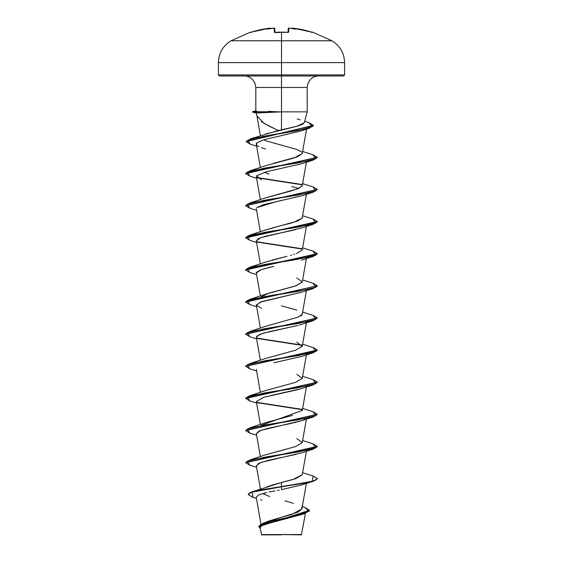 <?xml version="1.0" encoding="UTF-8"?>
<svg xmlns="http://www.w3.org/2000/svg" width="563" height="563" viewBox="0 0 563 563"><rect width="100%" height="100%" fill="white"/><g stroke="black" fill="none" stroke-linecap="round" stroke-linejoin="round"><path stroke-width="0.84" d="M250.436 32.147A0.535 0.535 0 0 1 250.929 32.232A0.535 0.535 0 0 0 250.436 32.147L231.027 40.768L281.5 40.768L281.5 62.627L344.591 62.627L281.5 62.627L281.5 74.921L344.591 74.921L281.5 74.921L281.5 75.998L343.514 75.998L281.5 75.998L281.5 87.469L255.806 87.469L254.898 82.993L252.442 79.355C250.042 77.11 247.333 75.991 244.335 75.998M275.553 32.281L275.406 32.288A99.947 89.834 -0 0 1 281.5 32.147L281.5 32.147A99.947 89.834 180 0 0 275.406 32.309L274.329 32.049L274.23 28.213L273.329 28.178A100.925 100.538 180 0 0 272.281 28.27A73.493 38.643 146.2 0 0 267.481 29.213A73.493 34.793 -143.3 0 1 270.529 28.27L260.514 29.719L251.577 32.049A100.84 100.805 -0 0 1 269.621 28.213L271.127 28.762L270.529 28.27A73.493 34.793 -143.3 0 0 267.481 29.213A73.493 38.643 146.2 0 1 272.281 28.27A100.925 100.538 -0 0 1 273.329 28.178L274.23 28.213L274.329 32.049L275.406 32.288L274.737 32.225L274.906 32.548L287.594 32.288A99.947 89.834 180 0 0 281.5 32.147L281.5 40.768L281.5 32.147A99.947 89.834 -0 0 1 287.594 32.309L288.671 32.049L287.172 32.26M291.88 28.664L293.379 28.206L311.423 32.049L302.486 29.719L293.379 28.213A100.84 100.805 0 0 1 311.423 32.049L312.564 32.147L331.973 40.768L281.5 40.768L331.973 40.768C340.059 45.814 344.267 53.098 344.591 62.627L344.591 74.921L343.514 75.998M305.435 513.407L301.409 534.85L281.5 534.576L301.409 534.85M284.034 534.54L281.5 534.576C305.934 534.561 308.482 534.554 284.034 534.54M261.366 121.608L268.79 125.957L278.277 130.517L281.5 129.807L281.5 111.847L307.194 111.847L281.5 111.847L281.5 129.807L297.728 126.049L302.655 124.233L304.309 122.46M265.588 133.987L296.983 126.26L304.28 122.72L307.194 111.847L307.194 87.469L281.5 87.469L281.5 111.847L256.116 113.001L252.618 111.981L255.982 110.805L252.414 112.016L256.707 113.219M256.116 113.001L257.397 117.435M266.222 522.049L267.087 521.697M267.277 521.627L271.507 520.17M272.738 519.79L291.965 514.322L301.909 508.853L306.399 483.371M266.785 486.875L268.389 486.291M269.529 485.911L271.197 485.383M272.527 484.975L274.491 484.405M276.123 483.948L293.126 479.465L302.268 474.693L306.399 451.252M265.87 454.728L285.265 449.45M261.028 425.403L302.268 410.455L306.399 387.006M302.232 378.484L306.399 354.887M302.197 346.47L306.399 322.768M300.48 316.019L300.98 315.695M301.62 315.174L301.986 314.738M261.028 296.926L268.657 293.189L296.356 285.715L302.268 281.972L306.399 258.53M272.534 259.944L274.519 259.416M275.99 259.036L277.96 258.537M279.621 258.128L281.514 257.664M283.323 257.214L284.998 256.798M286.961 256.306L266.186 261.901L249.852 267.228L298.341 259.198L315.787 255.187L313.148 251.168L317.349 253.667L245.651 269.733L249.852 267.228M290.508 255.37L291.669 255.053M293.661 254.469L294.632 254.166M296.483 253.547L302.268 249.852L306.399 226.41M267.129 229.444L267.875 229.197M269.987 228.543L270.712 228.332M273.006 227.698L274.146 227.389M276.412 226.812L277.601 226.509M279.924 225.932L281.303 225.594M283.492 225.052L285.005 224.679M286.968 224.187L291.901 222.864M293.443 222.413L302.134 218.141L306.399 194.291M265.982 197.733L290.48 191.139L299.136 188.246L302.268 185.614L306.399 162.172M273.949 163.207L297.743 156.718L302.268 153.495L294.125 157.971L266.186 165.536L249.852 170.87L298.341 162.841L315.787 158.822L313.148 154.811L302.62 151.489M261.908 135.739L262.274 135.493M308.679 122.523L313.436 125.359L246.193 141.538L250.605 138.808L278.277 130.517L264.047 123.36L256.953 115.964M309.136 128.294L264.265 136.19L247.755 140.138L250.085 144.086L246.179 141.672L313.429 125.493L309.136 128.294L301.346 130.848L277.327 136.612C266.911 138.702 260.176 140.764 257.122 142.805L256.299 144.409L260.38 167.549M301.951 195.741L263.428 204.672L256.749 207.656L275.757 201.758L301.578 195.868L313.148 192.201L264.659 200.231L247.213 204.242L249.852 208.254L256.601 210.351M295.603 229.662L293.985 230.049M292.922 230.295L265.166 236.312L258.311 238.684L256.327 240.922L260.38 263.906M273.822 266.405L260.894 269.726L256.327 273.041L260.38 296.025M301.895 292.12L259.663 302.303M256.334 304.738L260.38 328.145M306.188 322.057L305.793 322.402L306.188 322.057M256.679 336.217L263.139 333.24L297.764 325.47M296.391 325.829L269.705 331.558L259.691 334.415L256.327 337.279L260.38 360.264M306.188 386.295L305.793 386.64M298.65 389.469L263.836 397.274L256.327 401.51L260.38 424.502M305.202 419.154L302 420.561M301.677 420.674L300.959 420.906M299.136 421.455L297.693 421.849M296.117 422.257L293.816 422.806M292.507 423.109L267.756 428.373L259.142 431.005L256.327 433.63L260.38 456.628M301.768 452.765L260.704 462.505L256.327 465.756L260.451 489.134M301.733 484.891L281.5 489.662L301.585 484.94L313.148 481.274L257.678 490.69L250.655 492.632L248.241 494.574L252.984 497.361M279.199 490.084L277.285 490.443M274.913 490.887L269.072 492.048M266.883 492.526L258.832 494.821L256.193 497.115L260.943 524.076M302.183 514.42L264.061 524.069L260.05 527.292L261.591 534.85L281.5 534.85L261.591 534.85M279.994 534.618L261.352 534.597L281.5 534.576M258.734 526.581L260.261 528.467L260.127 524.807L271.148 521.141L304.196 513.822L309.509 510.592L258.734 526.581L309.509 510.324L305.069 507.446L308.953 511.345L297.883 515.244L263.456 523.027L298.116 512.027L301.909 508.839M301.916 508.389L301.416 507.34M293.4 503.336L284.92 500.831M269.649 496.51L262.696 493.554M252.337 491.773L281.5 482.498L281.5 486.538L252.337 491.773L248.241 494.307L250.655 492.365L257.678 490.422L281.5 486.538L281.5 489.662L281.5 486.805L306.849 482.787L314.618 480.781L317.349 478.775L313.148 481.274M263.456 523.027L258.741 526.447M304.196 513.822L261.506 525.279M260.62 525.948L260.036 527.052M256.418 498.417L252.963 497.354L252.217 492.076L312.233 481.274L313.148 476.009L317.349 478.508L314.618 480.513L306.849 482.519L281.5 486.538L281.5 482.498L295.702 478.656L302.24 474.813M260.578 499.74L261.901 500.148M256.594 111.073L255.982 110.805L252.618 111.713L281.5 111.847L281.5 87.469L255.806 87.469L255.806 110.834M268.382 111.354L275.898 111.713L252.618 111.981L275.898 111.713M318.665 75.998C315.667 75.991 312.958 77.11 310.558 79.355L308.102 82.993L307.194 87.469L281.5 87.469L281.5 74.921L218.409 74.921L281.5 74.921L281.5 62.627L218.409 62.627L281.5 62.627L281.5 40.768L231.027 40.768C222.941 45.814 218.733 53.098 218.409 62.627L218.409 74.921L219.486 75.998L281.5 75.998L219.486 75.998M297.201 118.913L300.227 119.806M264.772 140.461L296.814 149.476L301.712 152.073M264.195 172.334L269.086 174.094M302.247 185.713L298.087 188.704L266.186 197.662L249.852 202.99L298.341 194.96L315.787 190.948L313.148 186.93L317.349 189.428L245.665 205.622L249.852 202.99M302.134 218.141L297.51 221.048L266.186 229.781L249.852 235.109L298.334 227.079L315.787 223.068L313.148 219.049L317.349 221.548L245.651 237.607L249.852 235.109M296.814 277.96L302.268 281.972L295.554 285.99L266.186 294.02L249.852 299.347L298.341 291.317L315.787 287.306L313.148 283.288L317.349 285.793L245.651 301.852L249.852 299.347M281.5 305.843L296.814 310.079M306.399 290.649L302.268 314.098L298.313 317.089L266.186 326.139L249.859 331.466L298.348 323.436L315.787 319.425L313.141 315.407L302.62 312.085M296.814 342.198L302.268 346.21L295.554 350.228L266.186 358.258L249.859 363.585L298.348 355.556L315.787 351.544L313.141 347.526L317.349 350.031L245.665 366.224L249.859 363.585M296.814 374.318L302.268 378.329L295.554 382.347L266.186 390.377L249.859 395.705L298.341 387.675L315.787 383.663L313.141 379.645L317.349 382.15L245.651 398.21L249.859 395.705M292.5 415.41L266.186 422.496L249.852 427.831L298.341 419.794L315.787 415.783L313.148 411.764L317.349 414.269L245.665 430.463L249.852 427.831M296.814 438.556L302.268 442.574L295.554 446.586L266.186 454.615L249.852 459.95L298.341 451.92L315.787 447.902L313.148 443.89L317.349 446.389L245.665 462.582L249.852 459.95M301.972 409.343L256.812 402.355L301.972 409.343M301.972 345.105L256.812 338.117L301.972 345.105M313.127 315.4L317.349 317.912L245.665 334.105L249.859 331.466M301.972 248.747L256.812 241.752L301.972 248.747M301.972 184.509L256.812 177.514L301.972 184.509M313.127 154.804L317.349 157.309L245.651 173.369L249.852 170.87M250.605 138.808L297.341 130.665L312.507 126.598L308.693 122.523L304.674 121.263M249.873 465.221L245.651 462.716L317.349 446.656L313.148 449.154L264.659 457.184L247.213 461.203L249.852 465.214L256.601 467.311M249.873 433.102L245.651 430.596L317.335 414.403L313.141 417.035L264.659 425.065L247.213 429.083L249.852 433.095L256.601 435.192M302.148 409.646L257.207 402.7L302.148 409.646M249.873 400.983L245.651 398.477L317.335 382.284L313.141 384.916L264.652 392.946L247.213 396.964L249.859 400.976L256.601 403.073M249.873 368.864L245.651 366.358L317.349 350.299L313.141 352.797L264.652 360.827L247.213 364.845L249.859 368.856L256.601 370.947M302.148 345.408L257.207 338.462L302.148 345.408M317.349 317.912L313.148 320.678L264.659 328.708L247.213 332.719L249.859 336.737L245.651 334.239L317.335 318.046M317.349 286.053L313.148 288.559L264.659 296.588L247.213 300.6L249.852 304.618L245.651 302.12L317.349 285.793M249.873 272.499L245.651 270.001L317.349 253.934L313.148 256.439L264.659 264.469L247.213 268.481L249.852 272.499L256.601 274.589M302.148 249.043L257.207 242.097L302.148 249.043M249.873 240.38L245.651 237.875L317.349 221.815L313.148 224.32L264.666 232.35L247.213 236.361L249.852 240.38L256.601 242.47M249.873 208.261L245.651 205.755L317.335 189.562L313.148 192.201M302.148 184.805L257.207 177.859L302.148 184.805M249.873 176.142L245.651 173.636L317.335 157.443L313.141 160.082L264.659 168.112L247.213 172.123L249.852 176.142L256.601 178.232M256.827 112.952L254.877 112.593L256.827 112.952M256.475 466.157L258.839 463.258L268.481 460.316L296.384 454.306M256.334 433.7L260.514 430.449L301.585 420.702L313.141 417.035M270.289 395.655L301.585 388.583L313.141 384.916M273.871 362.755L301.585 356.463L313.141 352.797M298.932 325.154L313.148 320.678M261.415 308.285L256.313 305.09L261.429 301.655L301.578 292.225L313.148 288.559M256.411 272.401L260.887 269.719L270.894 267.045M256.334 240.964L260.549 237.72L301.585 227.987L313.148 224.32M298.805 188.394L291.571 186.627M261.422 179.808L256.545 175.79L266.292 171.778L301.585 163.749L313.141 160.082M265.553 148.899L261.415 147.689M258.867 146.683L257.502 145.901C256.052 144.212 255.926 143.185 257.122 142.805M261.689 112.727L268.122 112.396M276.102 111.981L252.618 111.981L256.278 112.966M311.916 32.422L312.486 32.309A0.535 0.535 -154 0 0 312.296 32.288L312.282 32.288A0.535 0.535 26 0 1 312.486 32.309L311.423 32.049L312.331 32.288L311.839 32.584M290.719 28.27A73.493 38.643 -146.2 0 1 295.519 29.213A73.493 34.793 143.3 0 0 292.471 28.27L291.873 28.762L292.478 28.178A0.535 0.535 -175 0 0 291.93 28.481A0.535 0.535 5 0 1 292.478 28.178L292.471 28.27A73.493 34.793 143.3 0 1 295.519 29.213A73.493 38.643 -146.2 0 0 290.719 28.27A100.925 100.538 180 0 0 289.671 28.178L288.77 28.213L288.671 32.049L288.77 28.213L289.671 28.178A100.925 100.538 0 0 1 290.719 28.27L290.543 28.256M274.807 28.727L274.899 32.302L274.807 28.727A0.535 0.535 178.5 0 0 274.23 28.213A0.535 0.535 -1.5 0 1 274.807 28.727L274.899 32.302L274.807 28.727L272.358 28.256M288.101 32.267L288.193 28.727A0.535 0.535 1.5 0 1 288.77 28.213A0.535 0.535 -178.5 0 0 288.193 28.727L289.671 28.171L288.988 28.15M288.214 32.246A0.535 0.514 1.5 0 1 288.671 32.049A0.535 0.514 -178.5 0 0 288.172 32.295M274.828 32.295A0.535 0.514 178.5 0 0 274.329 32.049A0.535 0.514 -1.5 0 1 274.786 32.246M271.07 28.481A0.535 0.535 175 0 0 270.522 28.178A0.535 0.535 -5 0 1 271.07 28.481L270.353 28.15M302.268 442.574L306.399 419.132M260.38 392.383L256.327 369.391M260.38 231.787L256.327 208.796M260.38 199.668L256.327 176.676M302.268 153.495L306.631 128.73M260.43 135.739L257.024 116.386M302.317 506.524L305.09 507.453M302.62 183.608L313.148 186.93M302.62 215.728L313.148 219.049M302.62 247.847L313.148 251.168M302.62 279.966L313.148 283.288M302.62 344.204L313.141 347.526M302.62 376.323L313.141 379.645M302.62 408.442L313.148 411.764M302.62 440.569L313.148 443.89M302.62 472.688L313.148 476.009M301.578 452.828L313.148 449.154M256.601 338.827L249.859 336.737M256.601 306.708L249.852 304.618M301.578 260.106L313.148 256.439M256.601 146.113L250.085 144.086M290.642 28.256L289.671 28.171M288.094 32.548L288.263 32.225L287.594 32.288M293.379 28.206L292.711 28.15M281.5 32.119L280.867 32.119M251.577 32.049L269.621 28.206L271.12 28.664M250.669 32.288L251.161 32.584L250.669 32.288M274.075 28.157L274.8 28.664"/></g></svg>
